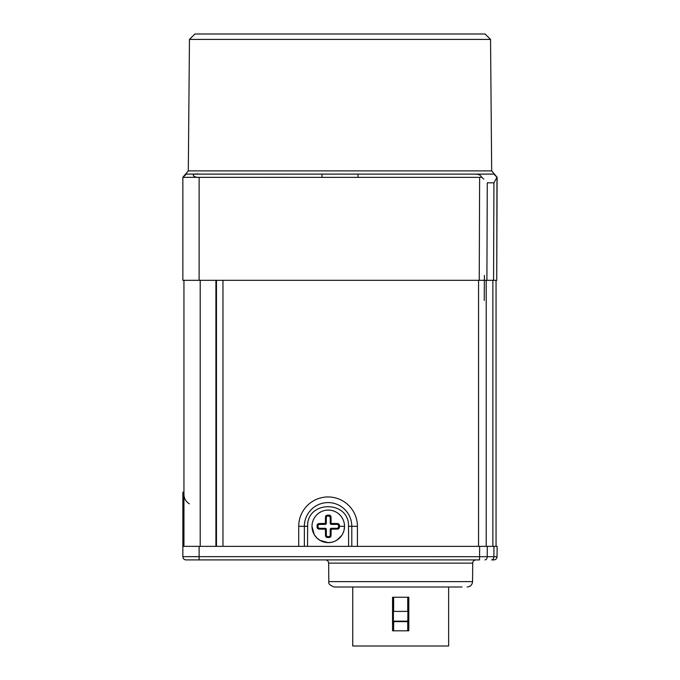 <?xml version="1.0" encoding="UTF-8"?>
<svg xmlns="http://www.w3.org/2000/svg" width="680" height="680" viewBox="0 0 680 680"><rect width="100%" height="100%" fill="white"/><g stroke="black" fill="none" stroke-linecap="round" stroke-linejoin="round"><path stroke-width="1.02" d="M484.237 300.466L484.415 275.434M496.052 280.313L496.052 546.354L496.052 280.313M486.906 280.313L487.271 182.827L493.927 182.827L493.561 280.313L182.861 280.313L182.861 177.335L186.082 174.106L321.946 174.106L321.946 177.369L479.629 177.361L479.238 280.313M493.927 182.827L496.978 177.233L493.867 174.106L475.056 174.106C478.388 174.148 480.437 174.998 481.202 176.664L483.76 179.129M481.363 177.216L479.629 177.361M475.056 174.106L358.054 174.106L358.054 177.369M199.121 280.313L199.121 177.361C191.496 177.438 191.344 172.932 199.121 174.106L473.833 174.106M339.218 174.063L340 174.063M199.121 174.106L186.082 174.106L182.869 177.327M340 39.414L490.535 39.414L485.069 34L194.922 34L189.456 39.414L340 39.414M182.861 274.89L182.861 177.335L321.946 177.361M186.116 174.106L195.543 174.106M493.561 280.313L496.731 280.313L496.978 177.233M183.948 280.313L183.948 546.354M215.917 546.354L215.917 280.313M216.461 546.354L216.461 280.313M307.53 546.354L307.632 526.303C306.774 500.174 349.384 500.174 348.517 526.303L348.619 546.354M312.01 526.346L312.01 526.38A16.252 16.252 180 0 1 328.262 510.085A16.252 16.252 180 0 1 344.522 526.346A16.252 16.252 180 0 1 328.27 542.597A16.252 16.252 180 0 1 312.01 526.354A16.252 16.252 -0 0 0 328.296 542.623A16.252 16.252 -0 0 0 344.522 526.362L344.072 530.17M330.225 535.517L331.032 535.627A36.728 3.204 -90 0 0 331.118 529.388L331.347 529.159A36.728 2.881 -0.1 0 0 337.577 529.065A1.904 1.844 93.3 0 0 339.405 527.365A11.186 11.186 -0 0 0 339.447 526.312L339.447 526.201A11.186 11.186 -0 0 0 339.397 525.258A1.904 1.836 82.8 0 0 337.569 523.558A36.728 3.519 179.9 0 0 331.347 523.464L331.109 523.226A36.728 3.204 -90 0 0 331.015 517.012A1.904 1.836 5 0 0 329.307 515.185A11.186 11.186 -0 0 0 327.199 515.193A1.904 1.836 -5.1 0 0 325.499 517.012A36.728 3.204 89.9 0 0 325.414 523.235L325.185 523.464A36.728 3.519 179.9 0 0 318.954 523.575A1.904 1.844 -83 0 0 317.126 525.283A11.186 11.186 -0 0 0 317.084 526.337L317.084 526.447A11.186 11.186 -0 0 0 317.135 527.391A1.904 1.844 -93.4 0 0 318.962 529.082A36.728 2.881 -0.1 0 0 325.185 529.159L325.423 529.397A36.728 3.204 89.9 0 0 325.516 535.627L326.324 535.517L326.315 529.38A1.079 1.079 -0 0 0 325.236 528.3L319.099 528.309A1.079 1.079 180 0 1 318.019 527.323A10.293 10.293 180 0 1 318.019 525.385A1.079 1.079 180 0 1 319.09 524.408L325.227 524.399A1.079 1.079 -0 0 0 326.315 523.311L326.306 517.183A1.079 1.079 180 0 1 327.284 516.103A10.293 10.293 180 0 1 329.222 516.094A1.079 1.079 180 0 1 330.208 517.174L330.216 523.311A1.079 1.079 -0 0 0 331.296 524.39L337.433 524.39A1.079 1.079 180 0 1 338.512 525.368A10.293 10.293 180 0 1 338.512 527.306A1.079 1.079 180 0 1 337.442 528.292L331.304 528.292A1.079 1.079 -0 0 0 330.216 529.38L330.225 535.517A1.079 1.079 180 0 1 329.248 536.596A10.293 10.293 180 0 1 327.309 536.596A1.079 1.079 180 0 1 326.324 535.517M319.099 528.309L318.019 527.323M325.185 529.159L325.236 528.581A0.773 0.773 56.9 0 1 326 529.354L325.423 529.397M327.309 536.596L326.102 535.5A36.184 3.153 -90.1 0 1 326 529.354L326.315 529.38M331.118 529.388L330.531 529.346A36.184 3.153 90 0 1 330.446 535.491L329.264 536.758A10.48 10.48 -0 0 1 327.293 536.766L327.225 537.463A11.186 11.186 -0 0 0 329.332 537.455A1.904 1.844 174.5 0 0 331.032 535.627M330.216 529.38L330.531 529.346A0.773 0.773 -57 0 1 331.304 528.581L331.347 529.159M338.512 527.306L337.442 528.292M337.433 524.39L339.397 525.258M331.347 523.464L331.296 524.05A0.773 0.765 -143.5 0 1 330.531 523.277L331.109 523.226M329.222 516.094L330.208 517.174M326.306 517.183L327.267 515.899A10.48 10.48 -0 0 1 329.239 515.89L329.307 515.185M325.414 523.235L326 523.285A0.773 0.765 143.4 0 1 325.227 524.05L325.185 523.464M318.019 525.385L319.09 524.408M325.236 528.3L325.236 528.581A36.184 2.839 179.9 0 1 319.099 528.505L318.962 529.082M325.516 535.627A1.904 1.853 -174.7 0 0 327.225 537.463M337.577 529.065L337.442 528.487A36.184 2.839 179.9 0 1 331.304 528.581L331.304 528.292M331.296 524.39L331.296 524.05A36.184 3.468 -0.1 0 1 337.433 524.144L337.569 523.558M331.015 517.012L330.429 517.149A36.184 3.153 90 0 1 330.531 523.277L330.216 523.311M326.315 523.311L326 523.285A36.184 3.153 -90.1 0 1 326.085 517.157L325.499 517.012M318.954 523.575L319.09 524.161A36.184 3.468 -0.1 0 1 325.227 524.05L325.227 524.399M186.388 174.106L182.861 177.335M497.114 177.369L496.731 280.313M497.046 556.682A3.247 3.247 90 0 1 493.799 559.904L491.572 559.904A3.247 2.295 -90 0 0 493.875 556.69L182.861 556.648L182.861 546.354L497.139 546.354L497.046 556.682L494.335 556.69M479.646 546.354L479.553 559.904L186.116 559.904A3.247 3.247 0 0 1 182.861 556.648L184.119 556.665M189.635 556.673L191.701 556.673M193.511 556.673L194.973 556.673M461.992 586.993L334.228 586.993C329.97 585.463 328.159 583.678 328.805 581.621L328.644 563.125C328.457 561.178 327.377 560.108 325.397 559.904M339.379 586.993L400.681 586.993M352.733 586.993L352.733 646L448.638 646L448.638 586.993M400.681 597.236L408.808 597.236L408.808 630.827L392.555 630.827L392.555 597.236L400.681 597.236M407.906 621.154L393.38 621.154L393.388 610.292L393.388 611.38L407.915 611.38L407.915 625.464L407.915 610.292L407.728 625.464M393.644 597.287L393.644 602.71M407.728 602.71L407.915 610.292L407.915 602.71A458.405 65.416 86 0 1 407.915 602.684L407.915 611.38M393.644 610.292L393.388 597.287M393.38 621.154L393.644 625.464M407.728 630.827L407.728 621.63L393.644 621.622L393.644 630.827M407.728 597.236L407.728 611.38M393.644 611.38L393.644 597.236M183.948 540.983L182.861 540.983L182.861 546.354M182.861 540.983L182.861 492.167L183.948 492.167M492.873 280.313L492.873 546.354M486.217 280.313L486.217 546.354M478.558 280.313L478.558 546.354M189.456 39.414L188.309 170.884L491.683 170.884L490.535 39.414M200.201 280.313L200.201 546.354M222.963 546.354L222.963 280.313M298.724 546.354L298.724 526.303L307.632 526.303M357.425 546.354L357.425 526.303A29.351 29.351 0 0 0 326.57 496.995A29.351 29.351 0 0 0 298.724 526.303M304.359 546.354L304.359 526.303A23.715 23.715 0 0 1 326.859 502.622A23.715 23.715 0 0 1 351.798 526.303L348.517 526.303M357.425 526.303L351.798 526.303L351.798 546.354M344.522 526.328L339.447 526.312M339.405 527.365L338.7 527.306A10.48 10.48 -0 0 0 338.7 525.334L338.512 525.368M317.126 525.283L317.832 525.351A10.48 10.48 -0 0 0 317.832 527.323L317.135 527.391M329.248 536.596L329.332 537.455M327.284 516.103L327.199 515.193M328.805 581.621L472.558 581.621L472.719 563.125L328.644 563.125M484.313 556.69L486.736 556.69M484.916 559.904A3.247 2.295 -90 0 0 487.212 556.69L487.305 546.354M199.121 559.904L199.121 546.354M493.96 546.354L493.875 556.69M182.861 497.539L183.948 497.539M188.309 170.884L182.861 177.25M497.114 177.284L491.683 170.884M312.01 526.473L314.202 534.523L316.854 537.948L320.101 540.421L328.142 542.623L331.959 542.198M336.982 540.082L341.81 535.356M189.363 503.837L188.054 502.945C185.394 500.743 184.025 497.913 183.948 494.454M472.558 581.621C472.217 584.885 470.407 586.678 467.143 586.993M472.719 563.125C472.906 561.178 473.994 560.108 475.975 559.904"/></g></svg>
